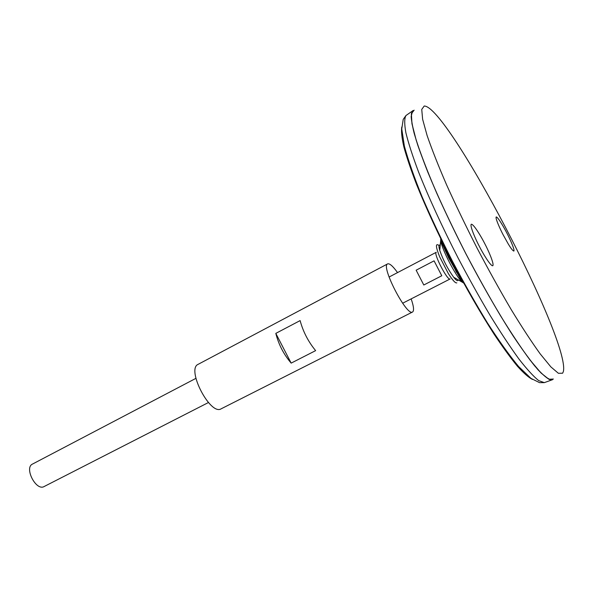 <?xml version="1.0" encoding="UTF-8"?>
<svg xmlns="http://www.w3.org/2000/svg" width="593" height="593" viewBox="0 0 593 593"><rect width="100%" height="100%" fill="white"/><g stroke="black" fill="none" stroke-linecap="round" stroke-linejoin="round"><path stroke-width="0.89" d="M439.91 245.028C438.694 244.783 438.642 246.569 439.754 250.379C443.09 260.008 447.722 268.955 453.667 277.235C455.728 279.852 457.121 280.971 457.84 280.578L458.122 280.192M456.395 272.239L452.785 263.959M450.072 258.711L445.41 251.032M438.635 245.235C435.41 243.16 435.766 247.036 439.687 256.865L448.323 273.543C452.585 280.244 455.409 283.35 456.795 282.868M397.54 272.602C392.9 266.131 389.601 263.225 387.629 263.885L198.129 364.339C186.076 369.068 210.345 415.923 221.152 408.814L412.661 311.948C414.203 310.576 413.699 306.225 411.157 298.887M387.629 263.885C380.447 265.879 406.776 316.729 412.55 312.007M275.812 333.377L300.117 320.598C303.112 331.702 308.286 341.716 315.632 350.633L291.163 363.116C283.713 354.377 278.599 344.466 275.812 333.377L291.163 363.116M458.211 273.277L462.414 281.29C462.199 282.364 440.102 239.594 441.081 240.039L458.211 273.277M440.769 237.949L440.688 240.461C441.563 248.875 455.928 276.605 462.295 282.194L464.401 283.58M413.091 110.506L412.558 110.921L411.149 116.621C411.668 123.203 413.87 132.713 417.769 145.159C422.646 159.183 429.065 175.409 437.026 193.829C445.751 213.154 455.38 233.168 465.92 253.856C482.072 284.714 498.698 313.549 513.464 336.431C522.863 350.463 531.046 361.582 538.014 369.795C544.144 376.207 548.762 379.579 551.868 379.92L552.506 379.72M411.564 112.826C410.964 116.947 411.801 123.685 414.084 133.032C417.235 143.854 421.831 156.923 427.864 172.244C438.131 197.121 450.813 224.324 465.928 253.856C481.323 283.232 496.222 309.294 510.617 332.028C519.638 345.801 527.666 357.097 534.686 365.911C541.009 373.167 546.027 377.741 549.741 379.631M414.159 110.172L411.372 113.723L411.965 123.737L416.204 140.215C420.837 154.269 427.256 170.925 435.462 190.205C444.565 210.582 454.727 231.796 465.95 253.841C477.484 275.73 488.943 296.27 500.336 315.461C511.336 333.288 521.24 348.143 530.046 360.04L541.053 373.012L548.888 379.275L553.402 379.046M563.35 371.611C570.911 341.346 447.826 105.769 424.217 106.014L421.742 109.423L422.624 119.252L427.101 135.508C431.874 149.392 438.383 165.877 446.648 184.964C455.772 205.156 465.913 226.2 477.068 248.082C488.506 269.822 499.832 290.244 511.062 309.353C521.884 327.114 531.587 341.946 540.179 353.858L550.867 366.897L558.384 373.286L562.601 373.227L563.35 371.611M479.314 246.295C475.986 240.121 469.493 225.548 471.302 224.236C473.644 223.872 481.649 237.408 484.763 243.641C488.046 249.764 494.451 264.048 492.798 265.746C490.67 266.457 482.435 252.603 479.314 246.295M503.198 234.895L508.201 243.871C510.966 248.467 512.856 250.869 513.879 251.069C514.954 249.861 509.572 238.156 506.882 233.101C504.302 227.957 497.823 216.764 496.215 216.956C495.036 217.935 500.492 229.832 503.198 234.895M195.898 378.364L32.496 464.074C23.935 467.795 36.143 491.375 44.127 486.534L44.193 486.497M389.067 277.042L436.285 252.277C433.053 253.048 447.619 281.164 450.109 278.969L402.632 303.245M441.785 275.752L423.795 285.003L416.145 270.2L434.076 260.846L441.785 275.752M423.795 285.003L416.145 270.2M401.772 127.013C401.113 131.231 401.809 137.873 403.863 146.945C406.724 157.36 410.949 169.835 416.523 184.364C426.011 207.876 437.827 233.449 451.955 261.09C466.372 288.576 480.449 312.985 494.169 334.296C502.82 347.239 510.566 357.883 517.43 366.237C523.649 373.145 528.674 377.548 532.499 379.438M441.362 239.164L441.54 239.802M443.127 244.546C447.708 256.317 453.482 267.45 460.435 277.939M462.74 281.119L463.748 282.394M406.746 114.975L405.968 115.524C404.344 118.318 404.315 124.07 405.894 132.795C408.444 143.224 412.676 156.293 418.576 172.007C428.546 197.143 442.319 227.163 458.07 257.918C468.811 278.302 479.537 297.553 490.263 315.661C500.707 332.629 510.262 347.083 518.942 359.024C526.918 369.261 533.492 376.451 538.666 380.595L544.307 382.641L545.197 382.322M453.667 277.235L462.288 282.194M439.687 256.865L448.323 273.543M462.303 282.201L448.56 257.733L440.688 240.454L439.754 250.379M412.558 110.921L405.968 115.524L403.218 119.393L401.757 128.933L404.404 146.241C408.325 160.57 414.24 177.463 422.149 196.928C431.052 217.535 441.155 238.979 452.459 261.246C464.134 283.313 475.816 303.898 487.498 323C498.817 340.619 509.172 355.125 518.578 366.504L531.002 378.401L539.541 382.648L544.307 382.641L551.868 379.92M44.127 486.534L208.417 402.536M441.644 239.75L441.081 240.039M462.985 281L462.407 281.29"/></g></svg>
